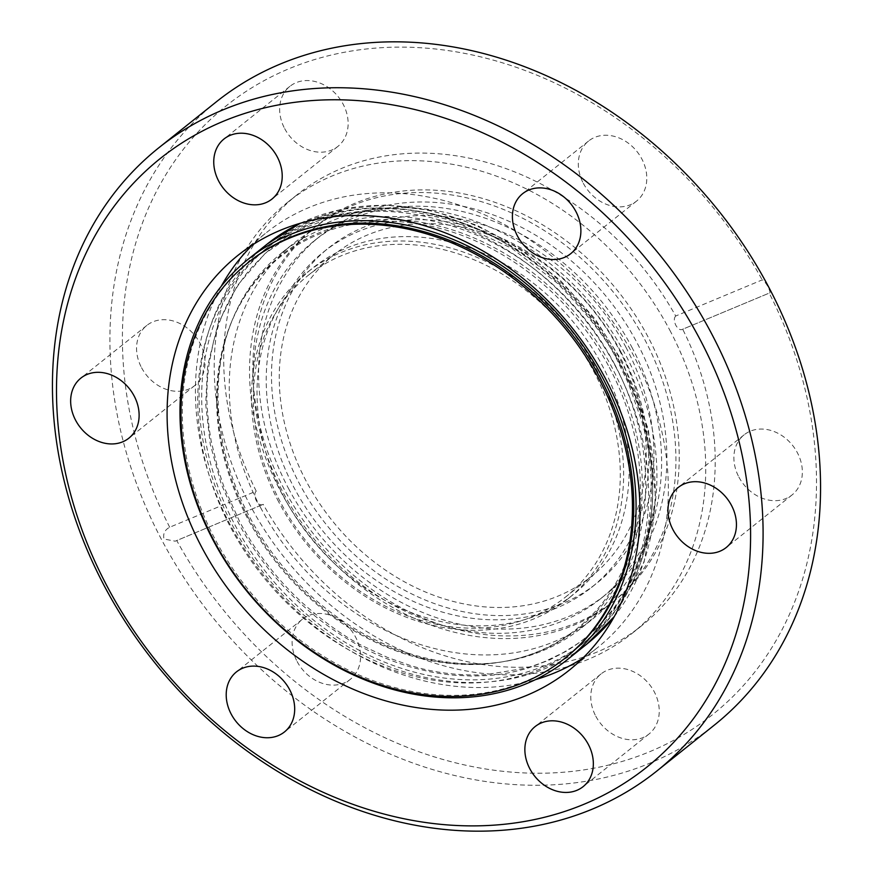 <?xml version="1.0" encoding="UTF-8"?>
<svg xmlns="http://www.w3.org/2000/svg" width="873" height="873" viewBox="0 0 873 873"><rect width="100%" height="100%" fill="white"/><g stroke="black" fill="none" stroke-linecap="round" stroke-linejoin="round"><path stroke-width="0.65" stroke-dasharray="4.37 3.27" d="M141.557 367.686A38.434 31.275 -128.6 0 0 194.788 385.517A38.434 31.275 -128.6 0 0 200.026 343.285A38.434 31.275 -128.6 0 0 146.806 325.454A38.434 31.275 -128.6 0 0 141.557 367.686M297.115 661.494A38.434 31.275 -128.6 0 0 350.346 679.325A38.434 31.275 -128.6 0 0 355.584 637.083A38.434 31.275 -128.6 0 0 302.364 619.252A38.434 31.275 -128.6 0 0 297.115 661.494M595.779 716.176A38.434 31.275 -128.6 0 0 648.999 734.007A38.434 31.275 -128.6 0 0 654.248 691.776A38.434 31.275 -128.6 0 0 601.028 673.945A38.434 31.275 -128.6 0 0 595.779 716.176M738.885 477.073A38.434 31.275 -128.6 0 0 792.106 494.904A38.434 31.275 -128.6 0 0 797.344 452.661A38.434 31.275 -128.6 0 0 744.123 434.83A38.434 31.275 -128.6 0 0 738.885 477.073M583.317 183.275A38.434 31.275 -128.6 0 0 636.548 201.106A38.434 31.275 -128.6 0 0 641.786 158.864A38.434 31.275 -128.6 0 0 588.566 141.033A38.434 31.275 -128.6 0 0 583.317 183.275M284.663 128.582A38.434 31.275 -128.6 0 0 337.884 146.413A38.434 31.275 -128.6 0 0 343.133 104.171A38.434 31.275 -128.6 0 0 289.901 86.34A38.434 31.275 -128.6 0 0 284.663 128.582M221.229 286.289A265.447 215.947 -128.6 0 0 230.003 524.466A265.447 215.947 -128.6 0 0 535.422 679.641M582.793 658.177A265.447 215.947 -128.6 0 0 597.558 647.591A265.447 215.947 -128.6 0 0 633.765 355.911A265.447 215.947 -128.6 0 0 266.221 232.775A265.447 215.947 -128.6 0 0 252.635 244.833M216.286 101.868A398.896 324.516 -128.6 0 0 161.865 540.191A398.896 324.516 -128.6 0 0 714.19 725.223M256.215 491.128C254.316 493.201 254.305 496.322 256.204 500.502C258.561 504.354 260.896 505.631 263.209 504.343A275.89 224.448 -128.6 0 0 641.644 625.745A275.89 224.448 -128.6 0 0 682.697 329.23L769.211 293.11C770.51 293.404 770.128 291.298 768.076 286.824C765.348 282.274 763.395 279.971 762.205 279.895L675.702 316.015A275.89 224.448 -128.6 0 0 297.267 194.614A275.89 224.448 -128.6 0 0 256.215 491.128L169.7 527.237C164.768 529.856 162.858 533.785 163.982 539.001L175.189 541.195L263.209 504.343L175.189 541.195M169.7 527.237A389.62 316.964 51.4 0 1 288.734 68.847A389.62 316.964 51.4 0 1 762.205 279.895M675.702 316.015C673.847 318.056 673.901 321.166 675.844 325.323C678.157 329.186 680.438 330.485 682.697 329.23L769.211 293.11A389.62 316.964 51.4 0 1 650.178 751.5A389.62 316.964 51.4 0 1 176.695 540.463M669.798 330.147A275.89 224.448 51.4 0 1 632.172 633.307A275.89 224.448 51.4 0 1 250.158 505.336A275.89 224.448 51.4 0 1 287.795 202.176A275.89 224.448 51.4 0 1 669.798 330.147M260.514 507.453A240.064 195.301 -128.6 0 0 592.92 618.804A240.064 195.301 -128.6 0 0 625.668 355.016A240.064 195.301 -128.6 0 0 293.263 243.665A240.064 195.301 -128.6 0 0 260.514 507.453M614.461 363.965A240.064 195.301 51.4 0 1 581.713 627.752A240.064 195.301 51.4 0 1 249.318 516.401A240.064 195.301 51.4 0 1 282.066 252.613A240.064 195.301 51.4 0 1 614.461 363.965M648.05 336.923A239.344 194.712 -128.6 0 0 316.659 225.911A239.344 194.712 -128.6 0 0 284.009 488.902A239.344 194.712 -128.6 0 0 615.4 599.926A239.344 194.712 -128.6 0 0 648.05 336.923M644.754 339.564A239.344 194.712 51.4 0 1 612.104 602.556A239.344 194.712 51.4 0 1 280.713 491.532A239.344 194.712 51.4 0 1 313.363 228.54A239.344 194.712 51.4 0 1 644.754 339.564M278.727 501.953A208.876 169.929 51.4 0 1 307.22 272.431A208.876 169.929 51.4 0 1 596.434 369.323A208.876 169.929 51.4 0 1 567.941 598.845A208.876 169.929 51.4 0 1 278.727 501.953M284.238 497.555A208.876 169.929 51.4 0 1 312.73 268.033A208.876 169.929 51.4 0 1 601.944 364.925A208.876 169.929 51.4 0 1 573.452 594.437A208.876 169.929 51.4 0 1 284.238 497.555M248.303 517.624A238.613 194.122 51.4 0 1 319.092 232.829A238.613 194.122 51.4 0 1 611.242 366.114A238.613 194.122 51.4 0 1 540.463 650.909A238.613 194.122 51.4 0 1 248.303 517.624M288.428 488.313A229.184 186.451 -128.6 0 0 605.764 594.622A229.184 186.451 -128.6 0 0 637.028 342.783A229.184 186.451 -128.6 0 0 319.693 236.474A229.184 186.451 -128.6 0 0 288.428 488.313M631.757 346.996A229.184 186.451 51.4 0 1 600.493 598.834A229.184 186.451 51.4 0 1 283.158 492.525A229.184 186.451 51.4 0 1 314.422 240.686A229.184 186.451 51.4 0 1 631.757 346.996M620.07 362.426C603.952 332.122 583.306 305.223 558.131 281.717C535.04 261.191 514.404 246.47 496.213 237.554L472.435 226.456L451.887 219.079C428.25 211.484 403.37 208.09 377.234 208.876L338.506 214.431L321.22 219.734C310.766 223.663 308.638 224.808 301.152 228.508L287.49 236.408C283.463 238.755 272.376 246.939 266.418 252.45L251.686 267.433C246.011 274.351 247.572 271.863 238.831 284.303C230.876 296.209 224.405 308.977 219.418 322.595L213.569 341.365L209.204 363.146C207.076 378.424 206.399 393.123 207.163 407.255L208.953 427.093L211.157 440.985L217.966 469.03L223.935 486.752L239.486 521.312C255.603 551.616 276.25 578.526 301.425 602.021C324.865 622.842 345.763 637.694 364.117 646.598L388.027 657.653L409.797 665.313C433.772 672.799 459.1 675.931 485.803 674.687L524.979 668.271C529.049 667.114 533.217 666.055 544.501 661.636L562.965 652.786L576.355 644.481C582.88 640.204 593.924 630.95 597.219 627.512L611.646 611.777C611.504 612.279 621.194 599.347 624.282 593.913C631.725 581.822 637.77 568.716 642.419 554.573L647.471 536.24L651.302 513.237C652.971 497.097 653.146 482.114 651.847 468.266L650.079 452.923L646.315 432.692L642.222 416.868L633.984 392.719L620.07 362.426M620.725 351.601A214.682 174.644 -128.6 0 0 323.479 252.024A214.682 174.644 -128.6 0 0 294.19 487.92A214.682 174.644 -128.6 0 0 591.447 587.496A214.682 174.644 -128.6 0 0 620.725 351.601M625.996 347.389A214.682 174.644 -128.6 0 0 328.75 247.812A214.682 174.644 -128.6 0 0 299.461 483.707A214.682 174.644 -128.6 0 0 596.717 583.284A214.682 174.644 -128.6 0 0 625.996 347.389M619.383 350.149A205.973 167.572 51.4 0 1 591.283 576.486A205.973 167.572 51.4 0 1 306.085 480.947A205.973 167.572 51.4 0 1 334.184 254.61A205.973 167.572 51.4 0 1 619.383 350.149M593.465 370.85A205.973 167.572 51.4 0 1 565.366 597.187A205.973 167.572 51.4 0 1 280.168 501.637A205.973 167.572 51.4 0 1 308.267 275.311A205.973 167.572 51.4 0 1 593.465 370.85M249.874 261.245A253.41 206.159 -128.6 0 0 215.304 539.7A253.41 206.159 -128.6 0 0 566.184 657.238M609.343 367.413A237.838 193.49 51.4 0 1 538.783 651.28A237.838 193.49 51.4 0 1 247.583 518.431A237.838 193.49 51.4 0 1 318.143 234.564A237.838 193.49 51.4 0 1 609.343 367.413M300.105 603.068C274.93 579.574 254.283 552.674 238.165 522.36L221.175 483.86L210.24 444.161L205.701 404.417L207.654 365.809L218.086 323.676L237.511 285.351L265.097 253.497L299.112 229.937L337.196 215.478L376.82 209.902L415.079 212.041L450.752 220.192L511.436 248.085L556.81 282.776C588.249 314.618 608.896 341.518 618.75 363.484L628.374 383.422L642.059 421.997C649.643 448.646 652.524 476.8 650.712 506.449L648.323 526.212C646.206 538.106 645.42 540.671 643.019 549.444L637.563 565.529C635.893 570.516 628.92 585.183 625.417 590.857L613.293 609.059L598.954 625.559C588.915 635.686 577.74 644.394 565.409 651.673L549.368 660.021L528.569 667.889C513.881 672.254 499.978 674.818 486.883 675.593L471.616 676.073L453.305 675.167C444.543 674.458 431.207 672.112 428.97 671.533L413.726 667.867C372.171 656.19 334.294 634.584 300.105 603.068M615.683 366.769A253.115 205.919 51.4 0 1 581.156 644.907A253.115 205.919 51.4 0 1 230.69 527.499A253.115 205.919 51.4 0 1 265.217 249.362A253.115 205.919 51.4 0 1 615.683 366.769M586.929 644.012A256.018 208.276 51.4 0 1 232.436 525.262A256.018 208.276 51.4 0 1 267.356 243.938M300.454 223.237A256.018 208.276 51.4 0 1 621.849 362.688A256.018 208.276 51.4 0 1 614.428 616.316M619.644 363.615A253.115 205.919 51.4 0 1 585.117 641.753A253.115 205.919 51.4 0 1 234.641 524.335A253.115 205.919 51.4 0 1 269.168 246.208A253.115 205.919 51.4 0 1 619.644 363.615M194.788 385.517L128.877 438.17M350.346 679.325L284.434 731.967M648.999 734.007L583.099 786.66M792.106 494.904L726.194 547.546M636.548 201.106L570.636 253.748M337.884 146.413L271.972 199.055M569.218 670.224L597.558 647.591M632.172 633.307L641.644 625.745M581.713 627.752L592.92 618.804M612.104 602.556L615.4 599.926M307.22 272.431L312.73 268.033M600.493 598.834L605.764 594.622M300.159 223.313L340.972 209.389L385.233 205.035L431.131 210.393L476.833 225.212L520.494 248.881L560.368 280.44L594.851 318.601L622.569 361.826L648.323 429.189L655.721 497.828L644.078 562.081L614.286 616.578M323.479 252.024L328.75 247.812M565.366 597.187L591.283 576.486M265.217 249.362L269.168 246.208C366.093 161.92 551.441 224.099 620.005 363.179C674.611 462.777 659.519 584.855 585.117 641.753L581.156 644.907M146.806 325.454L80.894 378.096M302.364 619.252L236.452 671.894M601.028 673.945L535.116 726.587M744.123 434.83L678.212 487.483M588.566 141.033L522.654 193.675M289.901 86.34L224.001 138.993M237.882 255.418L266.221 232.775M287.795 202.176L297.267 194.614M282.066 252.613L293.263 243.665M313.363 228.54L316.659 225.911M567.941 598.845L573.452 594.437M314.422 240.686L319.693 236.474M591.447 587.496L596.717 583.284M308.267 275.311L334.184 254.61"/><path stroke-width="1.31" d="M134.115 395.927A38.434 31.275 51.4 0 1 128.877 438.17A38.434 31.275 51.4 0 1 75.656 420.339A38.434 31.275 51.4 0 1 80.894 378.096A38.434 31.275 51.4 0 1 134.115 395.927M289.683 689.725A38.434 31.275 51.4 0 1 284.434 731.967A38.434 31.275 51.4 0 1 231.214 714.136A38.434 31.275 51.4 0 1 236.452 671.894A38.434 31.275 51.4 0 1 289.683 689.725M588.337 744.418A38.434 31.275 51.4 0 1 583.099 786.66A38.434 31.275 51.4 0 1 529.867 768.829A38.434 31.275 51.4 0 1 535.116 726.587A38.434 31.275 51.4 0 1 588.337 744.418M731.443 505.314A38.434 31.275 51.4 0 1 726.194 547.546A38.434 31.275 51.4 0 1 672.974 529.715A38.434 31.275 51.4 0 1 678.212 487.483A38.434 31.275 51.4 0 1 731.443 505.314M575.885 211.506A38.434 31.275 51.4 0 1 570.636 253.748A38.434 31.275 51.4 0 1 517.416 235.917A38.434 31.275 51.4 0 1 522.654 193.675A38.434 31.275 51.4 0 1 575.885 211.506M277.221 156.824A38.434 31.275 51.4 0 1 271.972 199.055A38.434 31.275 51.4 0 1 218.752 181.224A38.434 31.275 51.4 0 1 224.001 138.993A38.434 31.275 51.4 0 1 277.221 156.824M699.851 339.128A389.62 316.964 -128.6 0 0 222.822 121.5A389.62 316.964 -128.6 0 0 107.237 586.514A389.62 316.964 -128.6 0 0 584.266 804.153A389.62 316.964 -128.6 0 0 699.851 339.128M711.135 332.809A398.896 324.516 -128.6 0 0 158.81 147.777A398.896 324.516 -128.6 0 0 104.4 586.099A398.896 324.516 -128.6 0 0 656.714 771.132A398.896 324.516 -128.6 0 0 711.135 332.809M535.422 679.641A265.447 215.947 -128.6 0 0 582.793 658.177M605.425 378.544A265.447 215.947 51.4 0 1 569.218 670.224A265.447 215.947 51.4 0 1 201.663 547.098A265.447 215.947 51.4 0 1 237.882 255.418A265.447 215.947 51.4 0 1 605.425 378.544M656.714 771.132L714.19 725.223A398.896 324.516 -128.6 0 0 768.6 286.901A398.896 324.516 -128.6 0 0 216.286 101.868L158.81 147.777M213.318 540.529A256.018 208.276 51.4 0 1 248.248 259.205A256.018 208.276 51.4 0 1 602.73 377.965A256.018 208.276 51.4 0 1 567.81 659.279A256.018 208.276 51.4 0 1 213.318 540.529M213.983 540.747A253.41 206.159 51.4 0 1 248.554 262.293A253.41 206.159 51.4 0 1 599.435 379.842A253.41 206.159 51.4 0 1 564.864 658.297A253.41 206.159 51.4 0 1 213.983 540.747M564.864 658.297L566.184 657.238A253.41 206.159 -128.6 0 0 600.755 378.795A253.41 206.159 -128.6 0 0 249.874 261.245L248.554 262.293M252.635 244.833A265.447 215.947 -128.6 0 0 221.229 286.289M248.248 259.205L267.356 243.938A256.018 208.276 51.4 0 1 300.454 223.237M614.428 616.316A256.018 208.276 51.4 0 1 586.929 644.012L614.286 616.578M267.356 243.938L300.159 223.313M567.81 659.279L586.929 644.012"/></g></svg>
